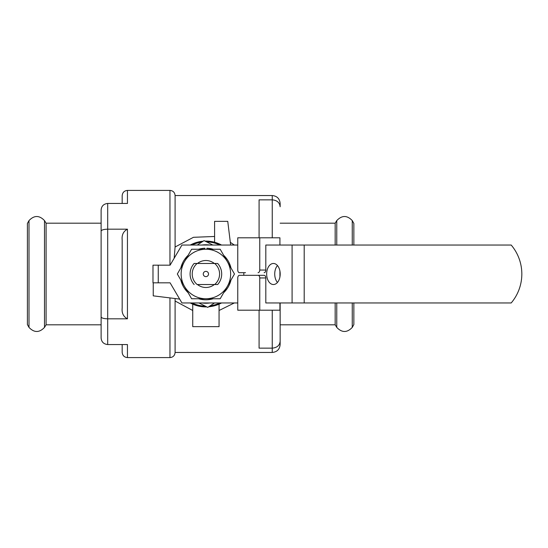 <?xml version="1.0" encoding="UTF-8"?>
<svg xmlns="http://www.w3.org/2000/svg" width="548" height="548" viewBox="0 0 548 548"><rect width="100%" height="100%" fill="white"/><g stroke="black" fill="none" stroke-linecap="round" stroke-linejoin="round"><path stroke-width="0.82" d="M153.241 282.823L153.241 295.851L179.662 299.092M230.653 245.038L227.749 221.344L214.59 221.344L214.59 242.257L212.268 241.716M209.076 241.243L205.918 241.093M202.527 241.264L200.828 241.483M199.13 241.791L197.568 242.161M195.972 242.62L194.362 243.182M192.732 243.839L191.279 244.518M174.168 258.252L175.093 246.997L193.451 237.305L214.59 236.476M230.324 242.326L234.332 245.038M272.246 195.547C277.041 196.013 279.672 198.643 280.144 203.445L280.144 206.76C279.713 202.596 277.083 200.294 272.246 199.849L272.246 195.547L175.093 195.547L175.093 246.997M280.144 272.692L280.144 275.308L280.144 272.692M259.081 310.202L259.081 348.151L272.246 348.151C277.083 347.706 279.72 345.404 280.144 341.24L280.144 344.555C279.672 349.357 277.041 351.987 272.246 352.453L175.093 352.453C174.791 355.577 173.079 357.282 169.962 357.591L127.444 357.591C124.245 357.275 122.492 355.522 122.177 352.323L122.177 344.555M335.164 302.962L335.164 324.813L280.144 324.813L280.144 302.962L280.144 341.24M272.246 237.798L272.246 199.849L259.081 199.849L259.081 237.798M214.59 242.257A32.907 32.907 0 0 1 221.529 245.038A32.907 32.907 0 0 0 205.034 241.099A32.907 32.907 0 0 1 221.529 245.038M192.177 303.914L192.738 304.161L192.738 326.656L219.063 326.656L219.063 304.161L219.714 303.866M335.164 324.813L336.767 327.409C341.931 332.835 347.096 332.835 352.254 327.409L353.857 324.546L353.857 302.962M353.857 245.038L353.857 223.454L352.254 220.591L352.254 245.038M220.392 303.544L221.529 302.962A32.907 32.907 0 0 1 208.651 306.791A32.907 32.907 0 0 0 221.529 302.962L220.495 303.496M190.266 302.962A32.907 32.907 0 0 0 206.767 306.901A32.907 32.907 0 0 1 190.266 302.962L190.82 303.25M335.164 245.038L335.164 223.187L280.144 223.187M336.767 327.409L336.767 302.962M336.767 245.038L336.767 220.591C341.931 215.165 347.09 215.165 352.254 220.591M352.254 327.409L352.254 302.962M169.962 265.177L169.962 190.409L127.444 190.409L127.444 203.445L107.696 203.445C103.641 203.897 101.449 206.096 101.12 210.028L101.12 231.14C101.449 229.954 103.647 229.304 107.696 229.18L107.696 344.555L127.444 344.555L127.444 357.591M127.444 229.18L127.444 318.82C123.403 316.676 121.649 313.072 122.177 308.003L122.177 239.997C121.642 234.962 123.396 231.352 127.444 229.18L107.696 229.18L107.696 203.445M127.444 318.82L107.696 318.82C103.647 318.696 101.449 318.046 101.12 316.86L101.12 231.14M175.093 352.453L175.093 298.53M234.325 302.962L219.063 310.497M192.738 310.504L175.093 301.003M190.266 245.038A32.907 32.907 0 0 1 203.15 241.209A32.907 32.907 0 0 0 190.266 245.038L191.704 244.305M194.122 284.528A15.796 15.796 0 0 1 194.122 263.472L217.672 263.472A15.796 15.796 0 0 1 217.672 284.528L197.15 284.528A13.693 13.693 0 0 1 197.15 263.472L194.122 263.472M217.672 284.528L214.645 284.528A13.693 13.693 0 0 0 214.645 263.472L217.672 263.472M205.897 276.63A2.63 2.63 0 0 0 208.178 272.685A2.63 2.63 0 0 0 203.616 272.685A2.63 2.63 0 0 0 205.897 276.63M197.465 263.472A13.495 13.495 0 0 1 214.337 263.472M214.337 284.528A13.495 13.495 0 0 1 197.465 284.528M227.331 286.371A24.749 24.749 0 0 1 205.897 298.749L220.186 298.749L227.331 286.371A24.749 24.749 0 0 0 205.897 249.251A24.749 24.749 0 0 0 184.464 286.371A24.749 24.749 0 0 0 205.897 298.749L191.608 298.749L177.326 274L191.608 249.251L220.186 249.251L234.476 274L227.331 286.371M245.504 272.685L239.449 272.685A2.63 1.692 90 0 1 237.757 270.048L237.757 237.798L259.759 237.798L259.759 270.048A2.63 1.692 90 0 1 258.067 272.685M237.757 277.952A2.63 1.692 90 0 1 239.449 275.315L258.067 275.315A2.63 1.692 90 0 1 259.759 277.952L259.759 310.202L237.757 310.202L237.757 277.952M264.115 272.685A2.63 1.692 -90 0 0 265.807 270.048L265.807 245.038L511.195 245.038A44.758 44.758 0 0 1 511.195 302.962L265.807 302.962L265.807 277.952A2.63 1.692 -90 0 0 264.115 275.315L245.504 275.315M264.115 275.315L258.067 275.315M237.757 302.962L181.943 302.962L170.092 282.823L152.981 282.823L152.981 265.177L170.092 265.177L181.943 245.038L237.757 245.038M279.925 245.038L279.925 237.798L259.759 237.798M279.925 302.962L279.925 310.202L259.759 310.202M277.459 282.46A10.528 6.768 90 0 1 274.726 274A10.528 6.768 90 0 1 277.459 265.54M243.812 275.315L243.812 272.685M266.657 274A10.528 6.768 -90 0 0 273.425 284.528A10.528 6.768 -90 0 0 280.192 274A10.528 6.768 -90 0 0 273.425 263.472A10.528 6.768 -90 0 0 266.657 274M279.925 271.075L279.925 276.925M213.193 249.251A25.804 25.804 0 0 0 206.952 248.223L206.952 249.251M204.842 249.251L204.842 248.223A25.804 25.804 0 0 0 198.602 249.251M223.68 255.306A25.804 25.804 0 0 1 230.982 267.945M230.982 280.055A25.804 25.804 0 0 1 223.68 292.694M213.193 298.749A25.804 25.804 0 0 1 198.602 298.749M188.115 292.694A25.804 25.804 0 0 1 180.819 280.055M180.819 267.945A25.804 25.804 0 0 1 188.115 255.306M214.521 302.962L207.733 307.387L198.986 302.962M209.843 302.962A29.229 29.229 0 0 1 201.952 302.962M197.28 245.038L204.061 240.613L212.809 245.038M201.952 245.038A29.229 29.229 0 0 1 209.843 245.038M122.177 203.445L122.177 195.677C122.492 192.478 124.245 190.725 127.444 190.409M101.12 316.86L101.12 337.972C101.449 341.904 103.647 344.103 107.696 344.555M44.491 327.409L46.094 324.813L101.12 324.813L101.12 223.187L46.094 223.187L44.491 220.591L44.491 327.409C39.326 332.835 34.168 332.835 29.003 327.409L29.003 220.591C34.161 215.165 39.326 215.165 44.491 220.591M29.003 327.409L27.4 324.546L27.4 223.454L29.003 220.591M46.094 324.813L46.094 223.187M272.246 352.453L272.246 310.202M210.103 305.846A32.12 32.12 0 0 0 219.789 302.962M219.789 245.038A32.12 32.12 0 0 0 206.582 241.887M201.691 242.154A32.12 32.12 0 0 0 192.006 245.038M192.006 302.962A32.12 32.12 0 0 0 205.212 306.113M169.962 357.591L169.962 297.9M265.807 277.952L259.759 277.952M265.807 270.048L259.759 270.048M304.195 245.038L304.195 302.962M292.091 245.038L292.091 302.962M158.249 265.177L158.249 282.823M197.801 242.1L203.15 241.202M207.569 241.134L210.72 241.449M211.254 241.531L213.926 242.086M335.164 223.187L336.767 220.591M169.962 190.409C173.079 190.718 174.791 192.423 175.093 195.547M191.752 303.715L192.738 304.161"/></g></svg>
